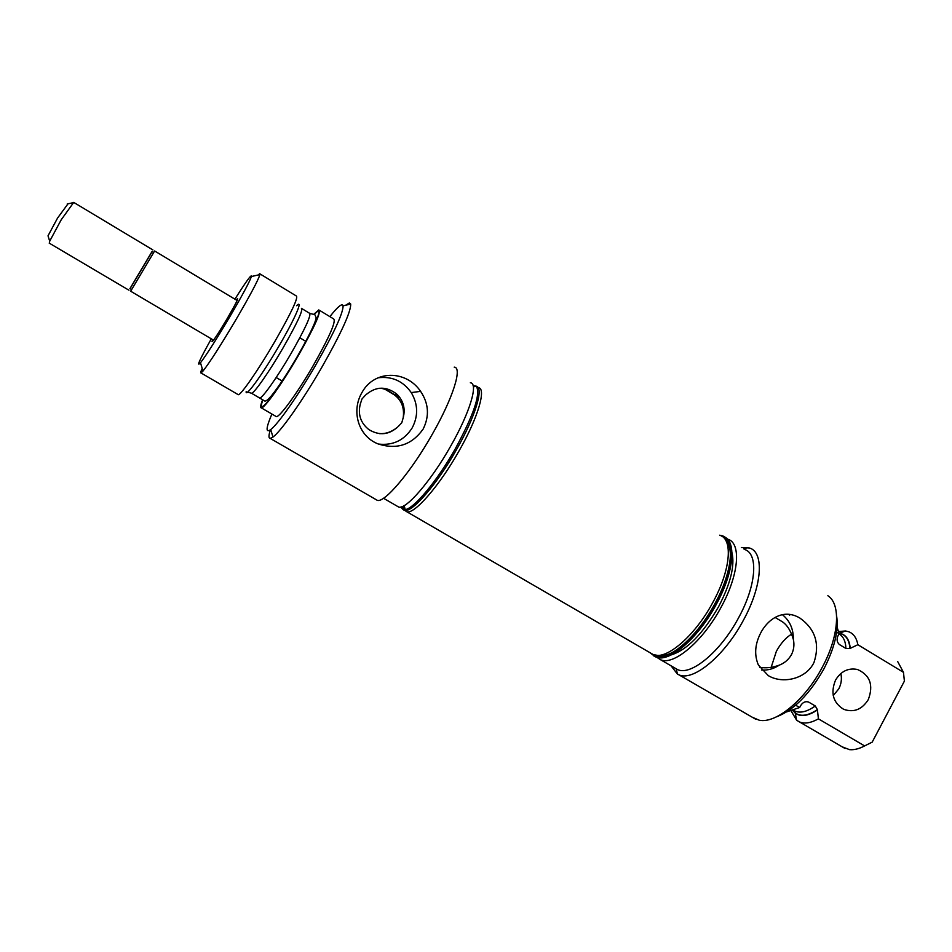 <?xml version="1.0" encoding="UTF-8"?>
<svg xmlns="http://www.w3.org/2000/svg" width="952" height="952" viewBox="0 0 952 952"><rect width="100%" height="100%" fill="white"/><g stroke="black" fill="none" stroke-linecap="round" stroke-linejoin="round"><path stroke-width="1.43" d="M313.982 314.481L317.718 311.209C323.002 307.317 312.256 331.867 297.464 356.822C286.73 375.159 277.056 389.808 268.464 400.756C261.61 408.884 259.741 408.622 262.847 399.947M345.624 305.247L349.384 302.95L350.717 304.069C350.848 312.125 341.042 333.498 321.312 368.198C302.379 400.947 280.757 431.542 272.962 437.063L270.19 438.384C268.535 438.253 268.595 435.397 270.38 429.828M361.986 392.486C374.315 369.781 406.099 369.852 420.605 391.367C428.733 403.469 429.59 416.024 423.176 429.019C411.907 444.905 396.913 449.88 378.182 443.953C358.285 436.337 351.002 411.038 361.986 392.486M375.802 499.479L377.313 500.347C384.56 503.132 411.097 471.799 432.196 434.409C452.938 398.329 462.648 367.21 454.211 367.139M329.868 316.635C337.841 306.544 342.256 302.938 343.113 305.83C343.053 313.375 333.854 333.236 315.517 365.413C297.94 395.782 277.936 424.271 270.725 429.566C265.537 433.196 265.929 428.019 271.891 414.037M378.468 444.06C393.033 445.691 404.279 440.288 412.204 427.865C418.392 415.953 418.083 404.195 411.252 392.593C403.077 381.038 392.022 376.099 378.099 377.777M397.222 506.19L398.745 507.083C405.992 509.903 431.125 480.903 450.712 446.072C469.979 412.454 478.642 383.12 470.347 382.763M313.66 314.422L318.801 309.912C321.431 311.744 314.386 327.369 297.655 356.762C281.875 383.989 264.406 408.432 261.372 407.896C260.098 407.873 260.515 405.171 262.621 399.792M319.539 310.352L333.545 318.86C336.472 320.883 329.63 336.58 313.029 365.937C297.321 393.105 279.662 417.333 276.342 416.631L275.687 416.238M360.272 404.148C357.762 414.525 360.641 423.021 368.912 429.626C379.42 435.909 389.142 434.909 398.103 426.639L401.768 422.783L403.208 417.714C405.516 408.825 403.505 401.066 397.174 394.437C386.405 385.881 375.814 386.131 365.437 395.175L361.938 399.043L360.272 404.148M400.685 507.059L403.184 509.653L405.255 509.617C414.239 508.404 437.349 480.689 455.294 448.797C473.87 414.608 480.867 393.735 476.297 386.179L473.073 385.453M379.336 433.624C386.06 434.029 392.319 431.696 398.103 426.639M401.625 506.809L404.386 510.355C411.764 513.259 436.992 484.354 456.543 449.546C475.286 416.809 483.985 387.833 476.405 386.274M476.178 386.203L473.311 386.417M236.322 300.011L236.893 299.261C239.357 296.762 236.132 303.2 227.219 318.563C217.496 334.795 212.427 342.399 212.022 341.375L212.712 339.662M402.018 506.666L404.362 509.748M260.039 273.938L296.358 296.001C298.523 297.56 291.122 313.125 274.152 342.72C258.182 370.138 240.951 395.009 238.321 394.723L237.833 394.437M211.308 338.829C199.694 359.618 196.088 367.591 200.479 362.76C206.405 355.048 216.14 339.769 229.706 316.933C242.32 295.358 249.567 281.875 251.423 276.52C251.733 273.712 246.235 281.268 234.918 299.178M202.193 368.376C200.729 371.661 200.348 373.196 201.027 372.97L203.002 371.054C209.678 362.557 220.626 345.493 235.846 319.86C249.971 295.644 258.016 280.554 259.944 274.592L259.646 273.688L258.254 274.973M403.208 417.714C404.54 407.718 401.482 400.018 394.033 394.628C388.202 390.118 383.156 388 378.884 388.297M474.548 386.607L473.37 386.821M237.155 300.523L154.617 250.971L130.662 291.217M153.534 252.506L151.999 251.578L129.948 288.611M152.915 249.948L73.721 202.407L61.226 219.769L49.694 241.165L49.397 243.236M130.043 288.67L152.094 251.637M67.997 203.823L57.56 218.067L48.017 235.822L48.421 237.119M741.358 547.507L749.557 548.019C764.385 552.315 762.302 585.932 743.417 620.228C724.508 655.94 693.139 681.692 678.978 674.849L677.455 674.123L671.065 665.829M761.671 631.128C766.991 622.346 773.69 616.908 781.782 614.813C787.851 613.433 793.861 614.492 799.811 618.003C815.293 629.046 820.029 643.838 814.019 662.39C806.166 679.097 782.568 684.321 768.264 675.611L758.423 665.103C753.889 654.476 754.972 643.147 761.671 631.128M752.199 717.201L759.244 720.224C775.832 723.889 805.237 699.863 822.254 667.304C839.212 636.103 841.092 603.985 827.847 595.714M744.547 549.459C758.554 553.505 756.459 585.361 738.573 617.812C720.664 651.596 691.021 676.063 677.645 669.637L674.706 667.935M776.546 716.808C793.813 710.144 809.593 694.175 823.896 668.899C834.559 648.133 838.795 630.474 836.618 615.908M790.362 614.492L789.422 615.361M724.615 538.57L725.793 538.713M727.364 539.07L727.816 539.225C741.489 543.057 739.014 574.794 721.033 607.34C703.004 641.22 673.611 665.972 660.581 659.748L656.928 657.38M791.695 634.068C785.9 637.566 780.795 643.29 776.392 651.239L771.168 667.352M761.636 670.041C767.907 670.434 773.762 668.804 779.236 665.174C784.591 663.104 788.696 659.534 791.564 654.464C793.908 649.562 794.503 644.54 793.337 639.399C793.504 629.07 789.862 620.835 782.413 614.671M779.236 665.174C772.203 667.697 765.67 668.399 759.625 667.269M729.446 547.483L730.124 548.459M731.957 552.612C735.003 565.631 730.553 583.635 718.629 606.614C702.766 633.972 686.892 650.097 671.017 654.964M724.698 537.059C736.741 542.521 733.468 573.271 716.237 604.472C698.673 637.423 670.303 662.08 656.963 657.392L653.893 656.011M835.547 680.097C830.346 692.925 833.036 702.659 843.627 709.288C853.754 712.834 861.965 709.609 868.283 699.613C873.698 685.214 870.092 675.17 857.478 669.482C848.28 667.685 840.961 671.219 835.547 680.097M840.854 673.492C842.008 678.812 841.306 683.941 838.771 688.879L833.238 695.579M719.688 535.202L722.163 535.762C735.729 539.534 733.123 571.224 715.107 603.806C697.043 637.709 667.721 662.556 654.809 656.416L650.014 652.703M721.83 536.238L722.854 536.642C735.289 541.521 732.231 572.33 714.869 603.735C697.447 636.424 669.304 660.902 656.095 656.249L651.799 653.881M666.495 655.345L665.317 655.202M775.059 617.443L780.926 620.918C786.483 623.917 790.624 630.081 793.337 639.399M836.618 632.128L839.081 633.615L837.129 627.201M793.682 710.394L795.301 711.239C800.68 713.334 807.344 711.572 815.281 705.979L808.617 702.064C805.654 701.124 803.143 702.1 801.084 704.992L799.62 707.514L795.658 705.206M815.281 705.979L817.399 709.657C808.188 715.726 800.846 716.868 795.372 713.06L792.992 710.632M839.033 633.306L839.176 633.33C845.602 634.472 849.196 639.53 849.969 648.49L857.871 644.706L903.472 672.338L904.4 681.108L872.187 742.143L864.618 745.916L818.411 718.843L817.399 709.657M849.969 648.49L845.923 648.467C845.602 641.112 843.258 636.257 838.914 633.913M839.081 633.615L837.772 636.305C836.534 639.589 837.058 642.326 839.331 644.48L845.923 648.467M786.721 711.87L799.62 707.514M838.664 631.521L845.662 630.986L848.994 631.842C853.658 633.77 856.621 638.066 857.871 644.706M903.472 672.338L897.617 661.426M872.187 742.143L864.642 745.904M842.139 746.808L849.493 749.64C854.027 750.093 859.073 748.843 864.618 745.916M818.411 718.843C810.961 722.996 804.666 724.032 799.525 721.961L796.645 720.247L791.243 711.168M839.009 633.211L839.402 633.258C845.828 634.401 849.434 639.435 850.243 648.371M817.435 709.966C808.236 715.999 800.906 717.106 795.432 713.298L792.897 710.668M259.206 397.734L259.706 398.031C262.276 398.4 277.318 377.182 290.955 353.692C305.437 328.285 311.601 314.791 309.459 313.208L301.974 308.674M246.163 391.665C245.247 398.15 262.395 374.517 278.829 346.242C294.953 318.765 303.736 298.416 296.643 305.723M301.415 308.329C303.402 309.828 297.131 323.287 282.601 348.706C268.928 372.22 253.982 393.545 251.542 393.259L251.126 393.069M404.957 508.594L402.137 506.631M478.213 387.571C486.686 388.047 478.213 417.452 458.995 451.01C439.467 485.806 414.203 514.663 406.778 511.736L404.886 510.439M404.481 509.736L403.743 505.869M650.478 652.965L653.262 654.583C665.995 660.628 694.936 636.043 712.798 602.521C730.612 570.319 733.242 539.01 719.867 535.31M658.118 655.345C662.711 656.463 668.423 654.964 675.254 650.847M670.827 653.239L671.588 653.036M730.529 554.028L730.339 553.267M730.351 558.3C730.719 550.339 729.315 544.603 726.138 541.093M730.505 552.66L730.22 551.827M669.506 653.822L670.363 653.679M247.651 392.069L251.542 393.259L264.37 400.792C265.275 401.839 267.679 400.126 271.558 395.627C278.698 386.655 287.23 373.719 297.155 356.798C308.865 336.282 315.219 323.287 316.219 317.801L314.85 314.684L310.019 313.446M343.113 305.83L350.717 304.069M473.382 386.905L476.297 386.179M276.187 377.516L282.435 381.193M212.736 341.209L212.022 341.375M251.423 276.52L259.944 274.592M270.19 438.384L377.313 500.347M270.725 429.566L272.962 437.063M411.252 392.593L420.605 391.367M383.513 498.253L398.745 507.083M261.372 407.896L276.342 416.631M394.033 394.628L397.174 394.437M404.136 505.655L405.255 509.617M299.844 337.77L306.056 341.506M387.94 390.665L400.197 398.019M403.184 509.653L404.386 510.355M237.226 300.368L236.893 299.261M200.479 362.76L203.002 371.054M201.027 372.97L238.321 394.723M406.778 511.736L653.262 654.583L657.308 655.345M385.108 389.332L394.33 394.866M67.211 203.99L72.816 202.776M130.626 291.193L213.557 340.161M129.912 288.587L131.495 289.527M49.195 243.117L128.948 290.205M48.017 235.822L49.694 241.165M730.529 553.624L730.327 552.933M743.583 548.864L747.903 547.555M678.978 674.849L755.65 719.2M676.265 668.982L677.455 674.123M660.581 659.748L677.645 669.637M780.926 620.918L782.925 622.12M799.525 721.961L845.055 748.51M654.809 656.416L655.916 657.047M839.128 633.223L845.662 630.986M795.229 713.143L796.645 720.247M793.789 710.347L795.301 711.239L795.432 713.298M671.124 653.286L670.386 653.441"/></g></svg>
